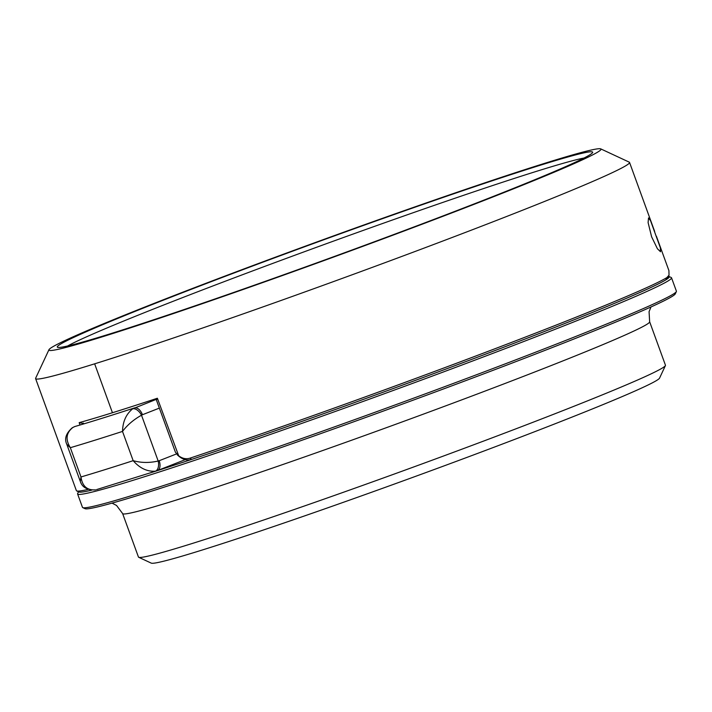<?xml version="1.0" encoding="UTF-8"?>
<svg xmlns="http://www.w3.org/2000/svg" width="712" height="712" viewBox="0 0 712 712"><rect width="100%" height="100%" fill="white"/><g stroke="black" fill="none" stroke-linecap="round" stroke-linejoin="round"><path stroke-width="1.07" d="M74.306 426.746A8.9 5.233 68.6 0 1 74.6 426.613A8.9 5.233 68.6 0 1 74.805 426.541L72.846 427.494C66.127 432.816 65.29 439.544 70.337 447.697L80.99 476.96A357.032 12.113 -20 0 0 133.162 460.673C139.757 468.22 147.153 471.727 155.35 471.193A8.9 5.224 -101.4 0 0 158.18 461.02L159.177 460.726A8.9 5.233 68.6 0 1 157.423 470.579A8.9 5.233 68.6 0 1 157.21 470.65L185.298 459.641M74.805 426.541A339.232 11.508 -20 0 0 134.39 407.949A8.9 5.233 68.6 0 1 142.445 414.74L141.501 415.212L158.18 461.02C149.52 463.022 141.181 462.907 133.162 460.673L122.509 431.419C127.368 424.966 133.705 419.564 141.501 415.212A8.9 5.144 58.6 0 0 132.655 408.83C126.166 414.072 122.784 421.602 122.509 431.419A357.032 12.113 160 0 1 70.337 447.697L66.759 444.217L80.296 481.383L80.99 476.96C82.263 486.163 87.113 490.461 95.541 489.856L95.346 489.901A8.9 5.224 -101.4 0 0 95.541 489.856M95.043 489.954A8.9 5.224 -101.4 0 0 95.346 489.901C87.175 490.15 82.156 487.311 80.296 481.383L80.296 481.383M157.21 470.65L155.35 471.193M66.759 444.217C64.205 438.788 66.038 433.305 72.286 427.761L72.286 427.761A8.9 5.144 58.6 0 1 72.846 427.494M156.329 399.343L132.655 408.83M665.417 365.576L659.561 378.117A270.622 9.176 160 0 1 482.887 451.426A270.622 9.176 160 0 1 201.558 550.234A270.622 9.176 160 0 1 151.247 563.121L138.707 557.282A280.412 9.514 -20 0 0 190.834 543.923A280.412 9.514 -20 0 0 482.344 441.547A280.412 9.514 -20 0 0 665.417 365.576A280.412 9.514 -20 0 0 665.453 365.22L649.638 321.744A280.412 9.514 160 0 1 470.766 396.477A280.412 9.514 160 0 1 175.01 500.456A280.412 9.514 160 0 1 122.624 513.566L116.563 505.476L112.042 503.117M122.624 513.566L138.448 557.033A280.412 9.514 -20 0 0 138.707 557.282M676.356 291.582L675.288 293.86A314.241 10.662 160 0 1 442.944 389.153A314.241 10.662 160 0 1 114.24 502.494A314.241 10.662 160 0 1 85.048 508.688L82.761 507.629A316.021 10.716 -20 0 0 112.122 501.399A316.021 10.716 -20 0 0 442.695 387.408A316.021 10.716 -20 0 0 676.356 291.582A316.021 10.716 -20 0 0 676.4 291.172L671.532 277.796A316.021 10.716 160 0 1 442.739 372.207A316.021 10.716 160 0 1 107.254 488.023A316.021 10.716 160 0 1 77.599 493.968A316.021 10.716 160 0 1 77.644 493.567L78.498 491.752M150.188 472.955A314.241 10.662 -20 0 0 483.119 355.074A314.241 10.662 -20 0 0 668.96 276.461A314.241 10.662 -20 0 0 668.541 276.336M668.96 276.461L671.238 277.52A316.021 10.716 160 0 1 671.532 277.796M78.712 491.289A314.241 10.662 -20 0 0 91.67 490.159A314.241 10.662 160 0 1 78.961 491.965L76.78 490.96M77.599 493.968L82.467 507.344A316.021 10.716 -20 0 0 82.761 507.629M651.622 236.829L657.416 248.755L660.531 251.754L660.336 247.74L650.563 220.747L648.516 217.925L648.098 222.589L651.622 236.829M159.737 301.176A293.771 9.968 -20 0 0 48.959 349.708A293.771 9.968 -20 0 0 198.612 304.967A293.771 9.968 -20 0 0 490.194 198.043A293.771 9.968 -20 0 0 600.741 148.879A293.771 9.968 -20 0 0 442.917 197.153A293.771 9.968 -20 0 0 159.737 301.176M600.741 148.879L629.239 162.149A316.021 10.716 160 0 1 629.542 162.425A316.021 10.716 160 0 1 510.317 215.042A316.021 10.716 160 0 1 201.149 328.517A316.021 10.716 160 0 1 35.609 378.597A316.021 10.716 160 0 1 35.653 378.197L48.959 349.708M164.748 299.618A284.862 9.665 160 0 1 447.492 195.934A284.862 9.665 160 0 1 592.615 152.546A284.862 9.665 160 0 1 485.183 199.609A284.862 9.665 160 0 1 210.592 300.482A284.862 9.665 160 0 1 57.547 347.296A284.862 9.665 160 0 1 164.748 299.618M584.036 158.028A280.412 9.514 -20 0 0 168.771 303.009A280.412 9.514 -20 0 0 67.64 345.988M83.455 423.142A314.241 10.662 160 0 1 82.699 423.355L79.174 422.652A316.03 10.716 -20 0 0 112.443 412.738A316.021 10.716 -20 0 0 157.379 398.239L156.426 400.064L175.41 452.2L178.187 455.413C182.023 458.483 185.957 459.409 189.97 458.172A316.021 10.716 -20 0 0 551.097 327.066A316.021 10.716 -20 0 0 666.886 277.573L669.031 275.17L668.906 270.578L656.393 236.215M669.031 275.17L668.168 277.244L665.845 279.843A314.241 10.662 160 0 1 191.608 459.418C187.274 460.726 183.011 459.667 178.845 456.223L177.261 454.826M157.379 398.239L178.845 456.223M189.97 458.172L191.608 459.418M112.443 412.738L94.643 363.823A316.03 10.716 160 0 1 35.6 378.597L76.38 490.63A316.03 10.716 -20 0 0 88.101 489.402M79.86 424.548L79.166 422.652L79.869 424.548M35.636 378.677L35.609 378.597A316.03 10.716 160 0 1 35.707 378.09M159.177 460.726L176.389 453.971M159.363 408.11L142.445 414.74M666.886 277.573L665.845 279.843M96.556 489.607L156.604 470.872M72.286 427.761L74.6 426.613M649.638 321.744L649.077 311.66L651.017 306.943M629.542 162.425L654.657 231.445"/></g></svg>
